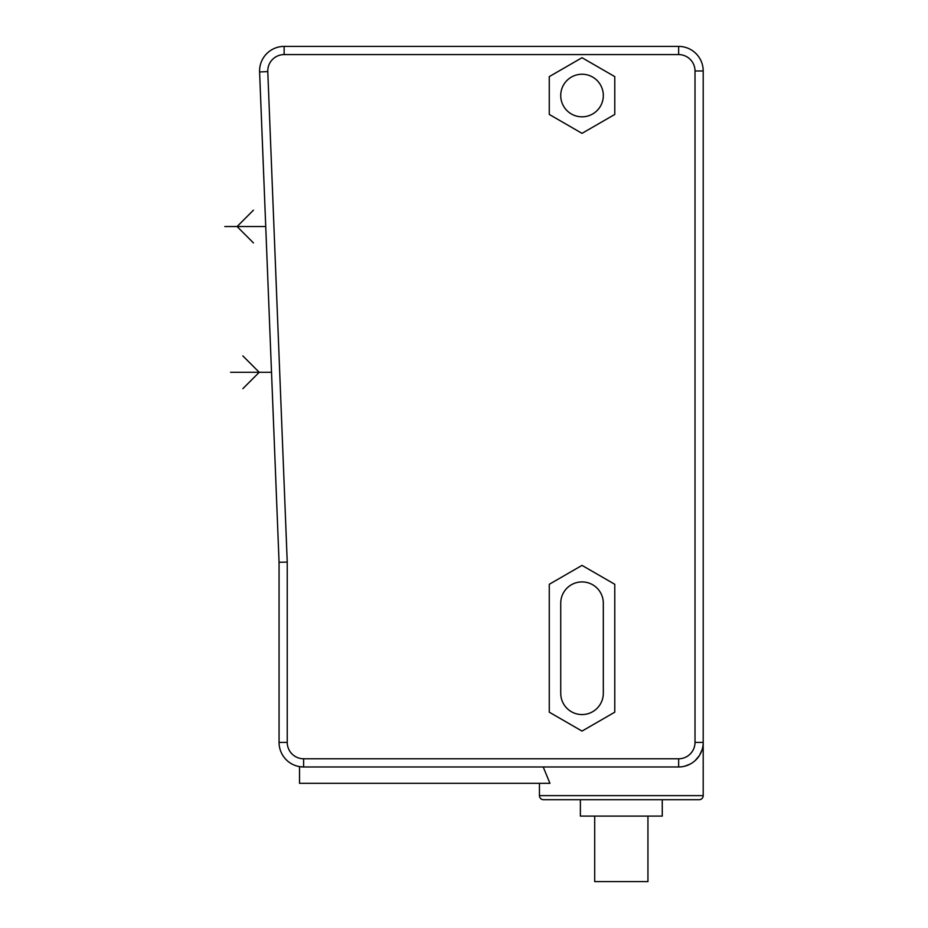 <?xml version="1.0" encoding="UTF-8"?>
<svg xmlns="http://www.w3.org/2000/svg" width="928" height="928" viewBox="0 0 928 928"><rect width="100%" height="100%" fill="white"/><g stroke="black" fill="none" stroke-linecap="round" stroke-linejoin="round"><path stroke-width="1.39" d="M614.777 76.618L582.018 57.71L549.272 76.618L549.272 114.434L582.018 133.354L614.777 114.434L614.777 76.618M614.777 584.292L582.018 565.384L549.272 584.292L549.272 712.182L582.018 731.09L614.777 712.182L614.777 584.292M560.732 95.526A21.286 21.286 0 0 1 582.018 74.24A21.286 21.286 0 0 1 603.316 95.526A21.286 21.286 0 0 1 582.018 116.824A21.286 21.286 0 0 1 560.732 95.526M603.316 603.2A21.286 21.286 0 0 0 582.018 581.914A21.286 21.286 0 0 0 560.732 603.2L560.732 693.274A21.286 21.286 0 0 0 582.018 714.56A21.286 21.286 0 0 0 603.316 693.274L603.316 603.2M279.061 562.264L279.061 742.4A24.569 24.569 0 0 0 303.618 766.969L678.646 766.969A24.569 24.569 0 0 0 703.204 742.4L703.204 70.969A24.569 24.569 0 0 0 678.646 46.4L284.142 46.4A24.569 24.569 0 0 0 259.596 71.943L279.061 562.264L287.239 562.101L287.239 742.4A16.379 16.379 0 0 0 303.618 758.779L678.646 758.779A16.379 16.379 0 0 0 695.014 742.4L695.014 70.969A16.379 16.379 0 0 0 678.646 54.59L284.142 54.59A16.379 16.379 0 0 0 267.786 71.618L287.239 562.101L267.786 71.618L259.596 71.943M543.216 766.969L549.944 783.336L299.524 783.336L299.524 766.621L303.618 766.969L303.618 758.779M684.539 766.25L690.13 764.115L684.539 766.25M695.142 760.6L699.248 755.775L695.142 760.6M699.642 755.137L702.113 749.662L699.654 755.125M539.446 783.336L539.446 795.621A4.095 4.095 0 0 0 543.541 799.716L699.109 799.716A4.095 4.095 0 0 0 703.204 795.621L703.204 742.4L695.014 742.4M580.383 799.716L580.383 816.095L662.267 816.095L662.267 799.716M594.709 816.095L594.709 881.6L647.941 881.6L647.941 816.095M265.733 226.536L224.796 226.536M253.448 242.916L237.081 226.536L253.448 210.169M271.521 372.29L230.573 372.29M242.858 355.911L259.237 372.29L242.858 388.67M287.239 742.4L279.061 742.4M678.646 758.779L678.646 766.969M695.014 70.969L703.204 70.969M678.646 54.59L678.646 46.4M284.142 54.59L284.142 46.4M703.204 795.621L539.446 795.621"/></g></svg>
